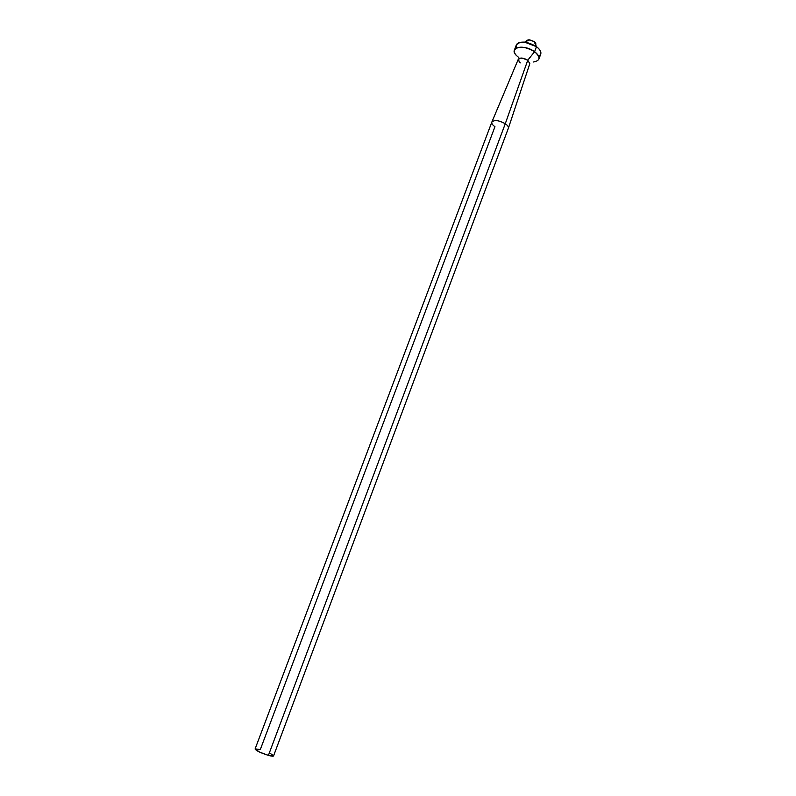 <?xml version="1.0" encoding="UTF-8"?>
<svg xmlns="http://www.w3.org/2000/svg" width="796" height="796" viewBox="0 0 796 796"><rect width="100%" height="100%" fill="white"/><g stroke="black" fill="none" stroke-linecap="round" stroke-linejoin="round"><path stroke-width="1.19" d="M273.496 756.021L268.411 755.384L505.281 123.718C498.813 120.226 494.336 119.679 491.838 122.087L255.088 748.986C256.193 750.757 260.63 752.887 268.411 755.384L259.635 752.111L255.088 748.986M520.305 62.884L519.34 62.078C517.5 57.611 520.305 56.984 527.758 60.207L505.281 123.718L527.758 60.207C523.37 57.71 520.206 57.402 518.286 59.282L491.878 121.997C494.475 119.698 498.943 120.266 505.281 123.718C507.639 125.36 508.674 126.862 508.385 128.196L529.828 63.62L527.758 60.207L534.594 51.72C523.927 43.581 507.649 47.551 516.743 55.81M255.168 748.887L260.302 749.563L494.953 126.703C492.435 124.952 491.411 123.38 491.878 121.997M526.265 41.372L526.843 40.327L528.833 39.8L534.176 41.571L536.484 46.656L534.594 51.72L536.484 46.656C526.992 41.253 520.276 40.695 516.325 44.964L514.425 49.979C518.365 45.75 525.081 46.327 534.594 51.72C538.116 54.387 539.529 56.874 538.852 59.163L540.733 54.138C541.409 51.83 539.996 49.332 536.484 46.656L534.126 41.541L529.589 39.83L524.594 42.148L536.484 46.656C541.509 50.765 542.225 53.959 538.633 56.227M518.793 57.511C515.201 54.834 513.748 52.327 514.425 49.979M516.524 47.919C515.31 43.8 518.007 41.88 524.594 42.148M270.411 753.494L273.545 755.732M526.474 42.228L526.295 41.671M534.673 45.472C536.444 44.636 536.275 43.332 534.176 41.571L535.718 43.273L535.618 44.884M533.27 62.018C540.394 60.725 540.832 57.292 534.594 51.72L527.758 60.207L529.808 63.69M268.411 755.384C271.526 756.23 273.237 756.419 273.555 755.931L508.345 128.295C508.734 126.942 507.709 125.42 505.281 123.718L268.411 755.384M536.365 46.566L534.126 41.541"/></g></svg>
